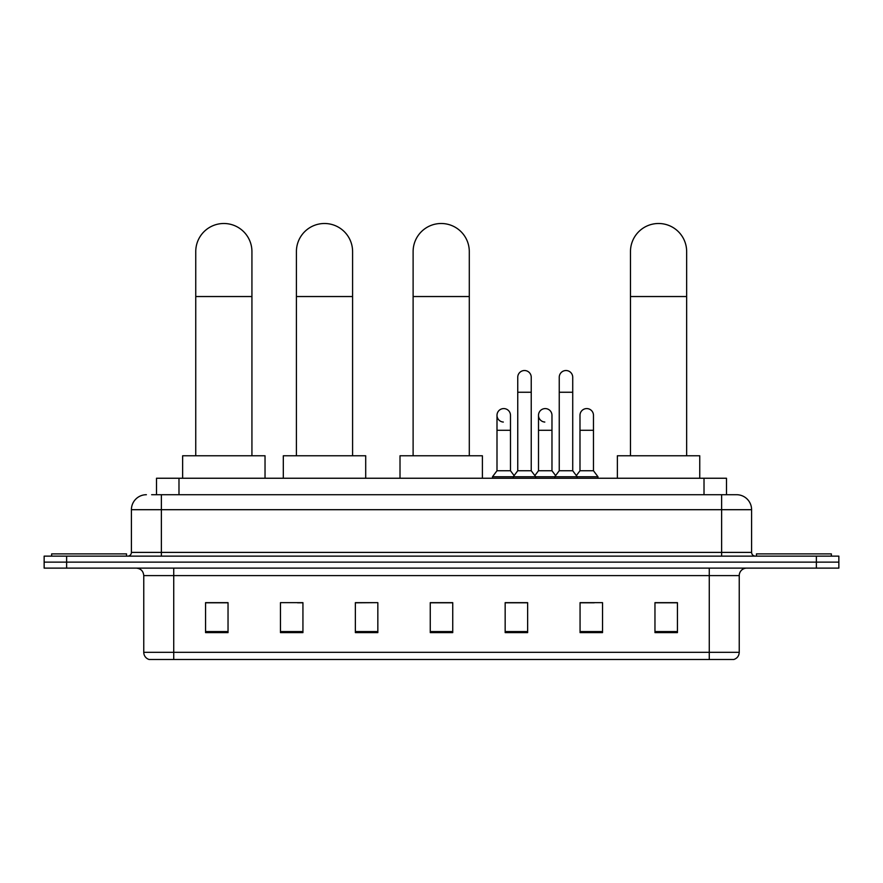 <?xml version="1.0" encoding="UTF-8"?>
<svg xmlns="http://www.w3.org/2000/svg" width="883" height="883" viewBox="0 0 883 883"><rect width="100%" height="100%" fill="white"/><g stroke="black" fill="none" stroke-linecap="round" stroke-linejoin="round"><path stroke-width="1.32" d="M156.512 494.712L156.512 478.244L726.488 478.244L726.488 494.712M151.975 494.712L736.61 494.712A14.978 14.978 0 0 1 751.588 509.701L751.588 552.394C751.786 554.645 753.044 555.893 755.34 556.135M151.633 494.712L161.368 494.712L161.368 509.701L131.412 509.701L131.412 552.394A3.742 3.742 0 0 1 127.66 556.135M146.39 494.712A14.978 14.978 0 0 0 131.412 509.701M66.622 556.135L44.15 556.135L44.15 562.129L66.622 562.129L44.15 562.129L44.15 568.122L66.622 568.122L66.622 562.129L816.378 562.129L66.622 562.129L66.622 556.135L816.378 556.135L816.378 562.129L838.85 562.129L816.378 562.129L816.378 568.122L66.622 568.122M816.378 568.122L838.85 568.122L838.85 556.135L816.378 556.135M751.588 509.701L721.632 509.701L721.632 494.712L736.61 494.712M739.237 652.305C739.027 655.903 737.228 658.299 733.839 659.502L709.27 659.502L709.27 652.305L739.237 652.305L739.237 575.606A7.494 7.494 0 0 1 746.72 568.122M709.27 659.502L149.161 659.502A7.494 7.494 0 0 1 143.763 652.305L143.763 575.606C143.322 571.058 140.827 568.564 136.28 568.122M677.438 632.614L677.438 602.648L654.965 602.648L654.965 632.614L677.438 632.614M602.537 632.614L602.537 602.648L580.065 602.648L580.065 632.614L602.537 632.614M527.637 632.614L527.637 602.648L505.164 602.648L505.164 632.614L527.637 632.614M228.035 632.614L228.035 602.648L205.562 602.648L205.562 632.614L228.035 632.614M302.935 632.614L302.935 602.648L280.463 602.648L280.463 632.614L302.935 632.614M377.836 632.614L377.836 602.648L355.363 602.648L355.363 632.614L377.836 632.614M452.736 632.614L452.736 602.648L430.264 602.648L430.264 632.614L452.736 632.614M580.065 602.802L594.226 602.802M377.836 602.648L355.363 602.802L377.836 602.648M297.538 602.802L302.935 602.802M516.996 602.802L511.235 602.802M452.736 602.802L430.264 602.802M228.035 602.802L205.562 602.802M527.637 602.802L505.164 602.802M677.438 602.802L654.965 602.802M126.545 556.135L126.545 553.884L51.644 553.884L51.644 556.135M195.75 455.771L195.75 251.589A28.09 28.09 0 0 1 223.841 223.498A28.09 28.09 0 0 1 251.931 251.589A28.09 28.09 0 0 0 223.841 223.498M251.931 455.771L251.931 251.589M265.032 478.244L265.032 455.771L182.638 455.771L182.638 478.244M296.412 455.771L296.412 251.589A28.09 28.09 0 0 1 324.502 223.498A28.09 28.09 0 0 1 352.593 251.589A28.09 28.09 0 0 0 324.502 223.498M352.593 455.771L352.593 251.589M365.705 478.244L365.705 455.771L283.311 455.771L283.311 478.244M413.112 455.771L413.112 251.589A28.09 28.09 0 0 1 441.202 223.498A28.09 28.09 0 0 1 469.292 251.589A28.09 28.09 0 0 0 441.202 223.498M469.292 455.771L469.292 251.589M482.394 478.244L482.394 455.771L400.01 455.771L400.01 478.244M630.473 455.771L630.473 251.589A28.09 28.09 0 0 1 658.563 223.498A28.09 28.09 0 0 1 686.654 251.589A28.09 28.09 0 0 0 658.563 223.498M686.654 455.771L686.654 251.589M699.755 478.244L699.755 455.771L617.372 455.771L617.372 478.244M831.356 556.135L831.356 553.884L756.455 553.884L756.455 556.135M517.747 392.251L531.235 392.251L531.235 470.749L517.747 470.749L517.747 377.273A6.744 6.744 0 0 1 524.91 370.54A6.744 6.744 0 0 1 531.235 377.273A6.744 6.744 0 0 0 524.91 370.54M517.747 470.749L513.255 476.743L513.255 478.244M531.235 470.749L535.727 476.743L492.504 476.743L492.504 478.244M559.248 470.749L559.248 392.251L572.725 392.251L572.725 470.749L559.248 470.749L554.756 476.743L535.727 476.743L535.727 478.244M559.248 392.251L559.248 377.273A6.744 6.744 0 0 1 566.411 370.54A6.744 6.744 0 0 1 572.725 377.273A6.744 6.744 0 0 0 566.411 370.54M572.725 470.749L577.217 476.743L554.756 476.743L554.756 478.244M593.475 470.749L593.475 430.297L579.988 430.297L579.988 470.749L593.475 470.749L597.968 476.743L577.217 476.743L577.217 478.244M503.321 422.052A6.744 6.744 0 0 1 496.997 415.319A6.744 6.744 0 0 1 504.171 408.597A6.744 6.744 0 0 1 510.484 415.319L510.484 430.297L496.997 430.297L496.997 415.319M510.484 430.297L510.484 470.749L496.997 470.749L496.997 430.297M496.997 470.749L492.504 476.743M510.484 470.749L514.116 475.595M544.811 422.052A6.744 6.744 0 0 1 538.498 415.319A6.744 6.744 0 0 1 545.661 408.597A6.744 6.744 0 0 1 551.974 415.319L551.974 430.297L538.498 430.297L538.498 415.319M551.974 430.297L551.974 470.749L538.498 470.749L538.498 430.297M538.498 470.749L534.866 475.595M551.974 470.749L555.617 475.595M579.988 430.297L579.988 415.319A6.744 6.744 0 0 1 587.162 408.597A6.744 6.744 0 0 1 593.475 415.319L593.475 430.297M579.988 470.749L576.356 475.595M597.968 476.743L597.968 478.244M178.984 494.712L178.984 478.244M704.016 494.712L704.016 478.244M161.368 556.135L161.368 552.394L751.588 552.394M131.412 552.394L161.368 552.394L161.368 509.701L721.632 509.701L721.632 556.135M709.27 568.122L709.27 575.606L143.763 575.606M739.237 575.606L709.27 575.606L709.27 652.305L173.73 652.305L173.73 659.502M143.763 652.305L173.73 652.305L173.73 568.122M452.736 631.566L430.264 631.566M377.836 631.566L355.363 631.566M302.935 631.566L280.463 631.566M228.035 631.566L205.562 631.566M527.637 631.566L505.164 631.566M602.537 631.566L580.065 631.566M677.438 631.566L654.965 631.566M195.75 296.533L251.931 296.533M296.412 296.533L352.593 296.533M413.112 296.533L469.292 296.533M630.473 296.533L686.654 296.533M531.235 392.251L531.235 377.273M572.725 392.251L572.725 377.273"/></g></svg>
